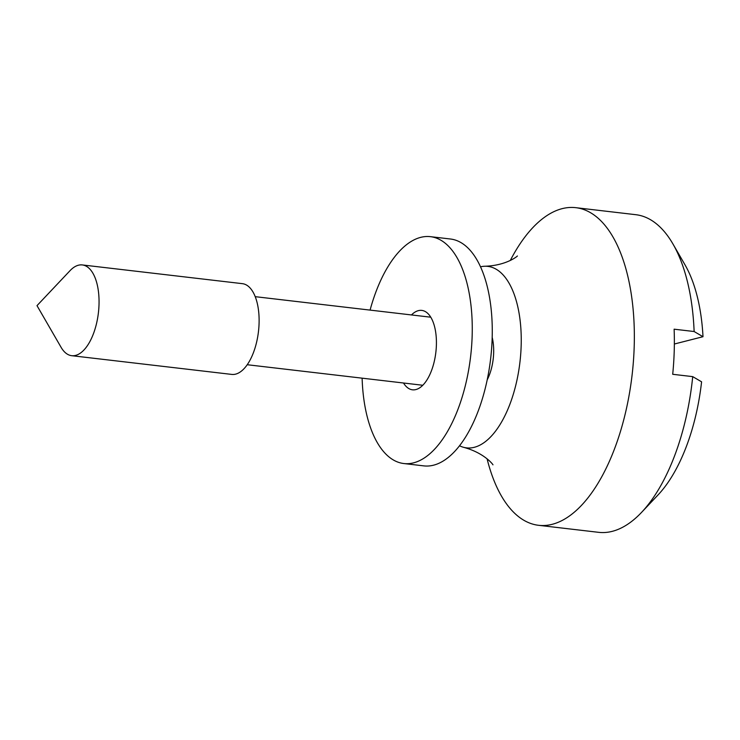 <?xml version="1.0" encoding="UTF-8"?>
<svg xmlns="http://www.w3.org/2000/svg" width="740" height="740" viewBox="0 0 740 740"><rect width="100%" height="100%" fill="white"/><g stroke="black" fill="none" stroke-linecap="round" stroke-linejoin="round"><path stroke-width="1.11" d="M480.491 266.807A91.372 43.087 96.7 0 1 484.996 266.243A91.372 43.087 96.7 0 1 521.154 345.913A91.372 43.087 96.7 0 1 463.804 447.367A91.372 43.087 96.7 0 1 459.549 445.776M510.304 260.443A159.896 75.406 96.7 0 1 575.766 207.672A159.896 75.406 96.7 0 1 634.189 346.857A159.896 75.406 96.7 0 1 538.6 525.308A159.896 75.406 96.7 0 1 487.096 458.846M492.174 337.338A34.262 16.16 96.7 0 1 493.654 352.925A34.262 16.16 96.7 0 1 487.198 379.851M99.012 304.704A45.686 21.543 96.7 0 1 71.706 355.69A45.686 21.543 96.7 0 1 61.087 347.319L37 305.639L70.059 270.637A45.686 21.543 96.7 0 1 82.325 264.939A45.686 21.543 96.7 0 1 99.012 304.704M82.325 264.939L242.378 283.661A45.686 21.543 96.7 0 1 259.074 323.436A45.686 21.543 96.7 0 1 231.759 374.412L71.706 355.69M538.6 525.308L598.623 532.328A159.896 75.406 -83.3 0 0 641.552 512.395A159.896 75.406 -83.3 0 0 692.714 376.632L701.585 381.812A137.057 64.63 96.7 0 1 658.082 494.894L641.552 512.395M674.353 344.017L703 336.709L694.129 331.529L674.121 329.189A159.896 75.406 96.7 0 1 674.205 351.537A159.896 75.406 96.7 0 1 672.706 374.292L692.714 376.632M694.129 331.529A159.896 75.406 -83.3 0 0 672.956 243.996A159.896 75.406 -83.3 0 0 635.78 214.692L575.766 207.672M672.956 243.996L685 264.837A137.057 64.63 96.7 0 1 703 336.709M411.468 314.944A39.979 18.852 96.7 0 1 421.782 310.402A39.979 18.852 96.7 0 1 422.17 310.458A39.979 18.852 96.7 0 1 435.805 352.712A39.979 18.852 96.7 0 1 412.485 389.814A39.979 18.852 96.7 0 1 412.106 389.758A39.979 18.852 96.7 0 1 403.513 383.006M370.083 310.106A114.21 53.863 96.7 0 1 430.403 236.661L450.41 239.002A114.21 53.863 96.7 0 1 451.52 239.159A114.21 53.863 96.7 0 1 490.5 359.881A114.21 53.863 96.7 0 1 423.872 465.886L403.864 463.545A114.21 53.863 96.7 0 1 402.754 463.388A114.21 53.863 96.7 0 1 362.119 378.168M430.403 236.661A114.21 53.863 96.7 0 1 431.513 236.819A114.21 53.863 96.7 0 1 470.492 357.54A114.21 53.863 96.7 0 1 403.864 463.545M484.996 266.243C507.27 265.531 518.5 255.328 517.316 256.012M247.243 364.728L422.799 385.263M255.207 296.666L430.763 317.201M463.804 447.367C485.31 453.204 493.885 465.719 492.896 464.776"/></g></svg>
